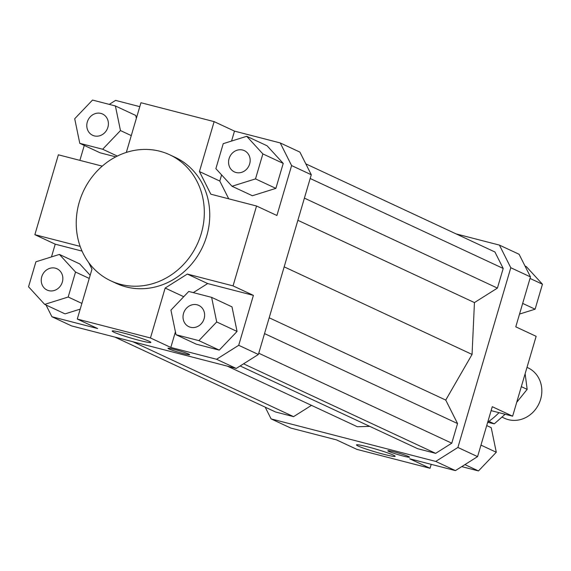 <?xml version="1.0" encoding="UTF-8"?>
<svg xmlns="http://www.w3.org/2000/svg" width="571" height="571" viewBox="0 0 571 571"><rect width="100%" height="100%" fill="white"/><g stroke="black" fill="none" stroke-linecap="round" stroke-linejoin="round"><path stroke-width="0.86" d="M527.004 367.36L527.982 367.817A27.822 25.117 115 0 1 540.616 399.336A27.822 25.117 115 0 1 504.471 418.257L502.037 417.123M169.666 154.762L175.09 157.296A69.562 62.789 115 0 1 206.688 236.101A69.562 62.789 115 0 1 182.734 272.888A69.562 62.789 115 0 1 116.32 283.394L110.888 280.868A69.562 62.789 115 0 1 79.298 202.063A69.562 62.789 115 0 1 169.666 154.762A69.562 62.789 115 0 1 201.256 233.568A69.562 62.789 115 0 1 110.888 280.868M358.131 446.03A20.171 1.435 16.4 0 1 356.461 444.902A20.171 1.435 16.4 0 1 371.985 448.014A20.171 1.435 16.4 0 1 393.498 455.166A20.171 1.435 16.4 0 1 395.168 456.293A20.171 1.435 16.4 0 1 379.636 453.181A20.171 1.435 16.4 0 1 358.131 446.03M113.829 332.165A20.171 1.435 16.4 0 1 112.166 331.037A20.171 1.435 16.4 0 1 127.69 334.149A20.171 1.435 16.4 0 1 149.202 341.308A20.171 1.435 16.4 0 1 150.865 342.429A20.171 1.435 16.4 0 1 135.341 339.324A20.171 1.435 16.4 0 1 113.829 332.165M388.751 451.404A11.306 0.807 16.4 0 1 387.816 450.769A11.306 0.807 16.4 0 1 396.517 452.517A11.306 0.807 16.4 0 1 408.572 456.522A11.306 0.807 16.4 0 1 409.507 457.157A11.306 0.807 16.4 0 1 400.806 455.408A11.306 0.807 16.4 0 1 388.751 451.404M168.888 348.931A11.306 0.807 16.4 0 1 167.953 348.296A11.306 0.807 16.4 0 1 176.646 350.037A11.306 0.807 16.4 0 1 188.701 354.049A11.306 0.807 16.4 0 1 189.636 354.677A11.306 0.807 16.4 0 1 180.936 352.935A11.306 0.807 16.4 0 1 168.888 348.931M183.534 313.379A11.741 10.592 115 0 1 198.779 305.399A11.741 10.592 115 0 1 204.111 318.697A11.741 10.592 115 0 1 188.858 326.683A11.741 10.592 115 0 1 183.534 313.379M55.351 268.177A11.741 10.592 115 0 1 57 268.77A11.741 10.592 115 0 1 62.025 282.995A11.741 10.592 115 0 1 48.735 290.646A11.741 10.592 115 0 1 47.086 290.054A11.741 10.592 115 0 1 42.061 275.836A11.741 10.592 115 0 1 55.351 268.177M107.883 127.312A11.741 10.592 115 0 1 92.638 135.291A11.741 10.592 115 0 1 87.306 121.994A11.741 10.592 115 0 1 102.552 114.014A11.741 10.592 115 0 1 107.883 127.312M236.066 172.513A11.741 10.592 115 0 1 234.41 171.921A11.741 10.592 115 0 1 229.385 157.696A11.741 10.592 115 0 1 242.675 150.045A11.741 10.592 115 0 1 244.331 150.637A11.741 10.592 115 0 1 249.349 164.855A11.741 10.592 115 0 1 236.066 172.513M498.997 412.669A69.562 62.789 115 0 1 487.734 422.133M236.23 368.438L258.385 354.47L238.707 345.298L216.552 359.266L236.23 368.438L71.589 325.905L51.911 316.734L46.015 305.007M216.552 359.266L170.815 347.454L150.459 337.968L77.285 319.061L97.641 328.546L51.911 316.734M51.469 256.921L55.223 244.174L82.053 251.104M59.398 254.43L35.902 261.803L28.55 286.785L44.695 304.393L68.185 297.02L75.536 272.046L59.398 254.43L79.754 263.923L90.168 275.279M80.211 309.125L65.051 313.879L44.695 304.393M193.291 292.623L207.666 283.559L253.403 295.371L238.707 345.298M170.815 347.454L175.418 331.83M219.257 350.116L196.367 344.206L176.011 334.72L198.894 340.63L219.257 350.116L237.065 331.444L231.99 306.848L211.627 297.363L188.744 291.453L170.936 310.132L176.011 334.72M431.205 464.344L430.049 468.277L409.685 458.784L455.422 470.604L477.577 456.629L457.899 447.457L435.744 461.425L271.097 418.893L265.194 407.152M530.473 276.906L519.089 254.266L499.411 245.095L510.795 267.735L530.473 276.906L515.777 326.826L536.14 336.319L512.63 416.195L491.117 410.635M456.129 233.91L499.411 245.095M430.049 468.277L356.868 449.37L336.512 439.884L290.775 428.064L271.097 418.893M510.795 267.735L457.899 447.457M240.155 365.968L417.672 448.699L435.659 453.353L451.775 443.189L457.549 423.554L445.744 400.071L472.06 354.42L474.444 302.58L497.42 288.091L503.201 268.456L494.921 251.989L305.806 163.848M227.337 366.139L357.367 426.751L369.737 426.359M114.871 337.09L275.586 411.998L293.58 416.644L311.473 405.36M435.744 461.425L455.422 470.604M207.666 283.559L187.309 274.066L165.155 288.041L183.734 296.706M187.309 274.066L233.047 285.885L253.403 295.371M150.459 337.968L165.155 288.041M109.261 104.386L115.578 100.396L139.795 106.656M126.327 152.428L140.951 102.723L214.132 121.63L234.488 131.116L280.225 142.936L291.603 165.576L311.281 174.747L299.903 152.107L280.225 142.936M79.883 160.365L84.28 145.427M115.399 105.97L92.516 100.061L74.708 118.739L79.783 143.328L102.666 149.238L120.474 130.566L115.399 105.97L135.762 115.463L136.355 118.347M115.785 156.861L100.139 152.814L79.783 143.328M258.385 354.47L311.281 174.747M291.603 165.576L276.914 215.495L256.55 206.01L233.047 285.885M228.735 198.822L219.792 181.043L221.605 174.897M231.562 141.051L234.488 131.116M283.223 163.399L275.872 188.38L252.375 195.746L232.019 186.26L255.508 178.887L262.867 153.906L283.223 163.399L267.078 145.783L246.722 136.298L223.225 143.671L215.874 168.652L232.019 186.26M77.285 319.061L91.974 269.141L88.612 262.439M55.223 244.174L34.86 234.681L80.168 246.386M102.238 166.14L58.37 154.805L34.86 234.681M219.792 181.043L199.436 171.557L210.82 194.19L256.55 206.01M199.436 171.557L214.132 121.63M477.577 456.629L492.273 406.702L512.63 416.195M255.508 178.887L275.872 188.38M262.867 153.906L246.722 136.298M120.474 130.566L131.28 135.598M102.666 149.238L117.326 156.076M75.536 272.046L89.24 278.427M68.185 297.02L81.889 303.408M198.894 340.63L216.702 321.951L211.627 297.363M216.702 321.951L237.065 331.444M524.985 265.993L526.305 266.607L542.45 284.215L535.098 309.197L522.672 303.408M542.45 284.215L530.024 278.427M535.098 309.197L519.531 314.079M486.72 425.573L491.217 427.672L496.292 452.261L478.484 470.939L461.739 466.614M478.484 470.939L464.915 464.616M496.292 452.261L480.968 445.116M132.857 341.736L293.58 416.644M472.06 354.42L284.172 266.85M297.876 220.292L474.444 302.58M310.181 178.495L503.201 268.456M497.42 288.091L304.4 198.13M264.53 333.592L457.549 423.554M269.184 317.783L445.744 400.071M258.756 353.228L451.775 443.189M243.56 363.82L435.659 453.353M516.712 402.334L527.161 389.358L525.134 373.712M487.684 422.304L494.279 423.839L505.142 414.26M521.33 386.638L527.161 389.358M488.89 421.327L494.279 423.839"/></g></svg>
